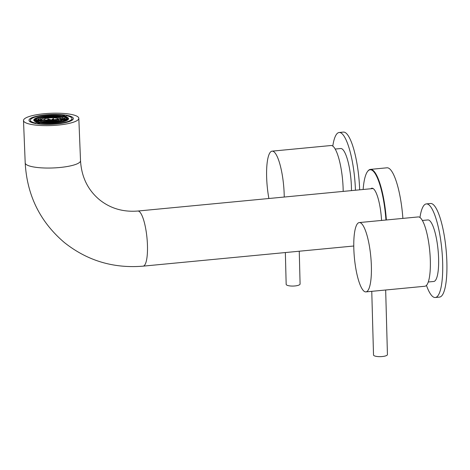 <?xml version="1.0" encoding="UTF-8"?>
<svg xmlns="http://www.w3.org/2000/svg" width="470" height="470" viewBox="0 0 470 470"><rect width="100%" height="100%" fill="white"/><g stroke="black" fill="none" stroke-linecap="round" stroke-linejoin="round"><path stroke-width="0.7" d="M363.962 291.159A34.821 8.213 84.5 0 1 354.092 254.029A34.821 8.213 84.5 0 1 359.286 222.569A34.821 8.213 84.5 0 1 361.236 223.303A34.821 8.213 84.5 0 1 371.1 260.427A34.821 8.213 84.5 0 1 365.913 291.894A34.821 8.213 84.5 0 1 363.962 291.159M365.913 291.894L424.862 286.254A34.821 8.213 -95.5 0 0 430.05 254.793A34.821 8.213 -95.5 0 0 420.186 217.663A34.821 8.213 -95.5 0 0 418.23 216.929L359.286 222.569M371.764 291.329L373.515 354.956A6.962 1.874 -1.6 0 0 382.233 356.536A6.962 1.874 -1.6 0 0 387.439 354.574L385.664 290.002M428.258 281.994L433.751 281.471A30.903 7.291 -95.5 0 0 438.357 253.547A30.903 7.291 -95.5 0 0 429.598 220.595A30.903 7.291 -95.5 0 0 427.87 219.942L422.371 220.471M268.893 198.505A34.821 8.213 84.5 0 1 272.107 151.152A34.821 8.213 84.5 0 1 274.057 151.886A34.821 8.213 84.5 0 1 284.238 197.036M343.188 191.402A34.821 8.213 -95.5 0 0 333.007 146.252A34.821 8.213 -95.5 0 0 331.056 145.518L272.107 151.152M285.355 252.549L286.165 284.315A6.962 1.921 -1.5 0 0 294.884 285.96A6.962 1.921 -1.5 0 0 300.089 283.962L299.255 251.221M351.466 190.608A30.903 7.291 -95.5 0 0 342.424 149.184A30.903 7.291 -95.5 0 0 340.691 148.532L335.198 149.055M332.789 146.082A47.006 11.092 84.5 0 1 339.158 132.499A47.006 11.092 84.5 0 1 341.796 133.492A47.006 11.092 84.5 0 1 355.449 190.227M359.662 189.827A47.006 11.092 -95.5 0 0 346.002 133.086A47.006 11.092 -95.5 0 0 343.37 132.094L339.158 132.499M419.963 217.493A47.006 11.092 84.5 0 1 426.337 203.91A47.006 11.092 84.5 0 1 428.969 204.902A47.006 11.092 84.5 0 1 442.288 255.028A47.006 11.092 84.5 0 1 435.285 297.504A47.006 11.092 84.5 0 1 432.647 296.511A47.006 11.092 84.5 0 1 426.454 285.372M435.285 297.504L439.497 297.099A47.006 11.092 -95.5 0 0 446.5 254.628A47.006 11.092 -95.5 0 0 433.181 204.503A47.006 11.092 -95.5 0 0 430.544 203.51L426.337 203.91M370.795 188.764A28.118 6.633 84.5 0 1 371.911 188.217A28.118 6.633 84.5 0 1 373.491 188.811A28.118 6.633 84.5 0 1 381.558 220.436M24.381 121.971A27.683 6.133 177.7 0 1 23.5 120.526A27.683 6.133 177.7 0 1 47.546 113.464A27.683 6.133 177.7 0 1 77.938 116.854A27.683 6.133 177.7 0 1 78.819 118.299A27.683 6.133 177.7 0 1 54.779 125.361A27.683 6.133 177.7 0 1 24.381 121.971M363.134 189.492A46.659 11.01 84.5 0 1 367.622 171.403A46.659 11.01 84.5 0 1 372.763 170.745A46.659 11.01 84.5 0 1 385.952 220.019M386.369 219.978A47.006 11.092 -95.5 0 0 373.086 170.375A47.006 11.092 -95.5 0 0 370.454 169.382A47.006 11.092 -95.5 0 0 367.904 171.039L367.622 171.403M72.468 119.968A22.196 4.917 -2.3 0 0 72.004 119.686M56.717 123.963A22.196 4.917 -2.3 0 0 73.344 118.522A22.196 4.917 -2.3 0 0 45.602 114.862A22.196 4.917 -2.3 0 0 28.981 120.302A22.196 4.917 -2.3 0 0 56.717 123.963M402.878 218.397A47.006 11.092 -95.5 0 0 389.595 168.795A47.006 11.092 -95.5 0 0 386.957 167.802L370.454 169.382M37.729 123.393L37.688 122.37A17.408 3.86 177.7 0 1 33.764 120.114A17.408 3.86 177.7 0 1 46.8 115.843A17.408 3.86 177.7 0 1 62.304 116.025L62.31 116.125M37.688 122.37L35.268 122.993A20.815 4.612 177.7 0 1 30.362 120.25A20.815 4.612 177.7 0 1 45.948 115.144A20.815 4.612 177.7 0 1 64.731 115.397L64.772 116.419M55.431 122.911A17.061 3.778 177.7 0 1 34.11 120.097A17.061 3.778 177.7 0 1 46.888 115.914A17.061 3.778 177.7 0 1 68.209 118.728A17.061 3.778 177.7 0 1 55.431 122.911M47.018 116.019A16.538 3.666 177.7 0 1 67.686 118.751A16.538 3.666 177.7 0 1 55.301 122.805A16.538 3.666 177.7 0 1 34.633 120.079A16.538 3.666 177.7 0 1 47.018 116.019M55.084 122.629A15.669 3.472 177.7 0 1 35.503 120.044A15.669 3.472 177.7 0 1 47.235 116.202A15.669 3.472 177.7 0 1 66.816 118.787A15.669 3.472 177.7 0 1 55.084 122.629M66.388 119.456L66.37 118.998A15.498 3.431 -2.3 0 0 66.282 118.916L64.043 119.116M65.072 119.022L65.042 118.193A15.498 3.431 -2.3 0 0 64.883 118.135L63.72 118.311M62.804 117.747L62.792 117.541A15.498 3.431 -2.3 0 0 62.522 117.488L62.275 117.547M47.282 116.237A15.498 3.431 177.7 0 1 66.646 118.793A15.498 3.431 177.7 0 1 55.037 122.594A15.498 3.431 177.7 0 1 35.679 120.032A15.498 3.431 177.7 0 1 47.282 116.237M54.385 122.053A12.884 2.855 177.7 0 1 38.287 119.932A12.884 2.855 177.7 0 1 47.934 116.772A12.884 2.855 177.7 0 1 64.032 118.898A12.884 2.855 177.7 0 1 54.385 122.053M37.189 121.425L38.581 121.313A12.884 2.855 -2.3 0 0 38.652 121.383L37.359 121.495M38.669 121.918L38.652 121.383M39.415 122.1L39.827 122.035A12.884 2.855 177.7 0 1 39.668 121.977L39.186 122.047M63.65 119.451L63.638 119.227A12.708 2.814 -2.3 0 0 63.568 119.157L61.265 119.362M62.592 119.245L62.563 118.569A12.708 2.814 -2.3 0 0 62.404 118.511L61.141 118.704M60.718 118.334L60.706 118.029A12.708 2.814 -2.3 0 0 60.483 117.988L60.172 118.064M47.981 116.807A12.708 2.814 177.7 0 1 63.861 118.904A12.708 2.814 177.7 0 1 54.344 122.018A12.708 2.814 177.7 0 1 38.464 119.921A12.708 2.814 177.7 0 1 47.981 116.807M53.686 121.483A10.099 2.238 177.7 0 1 41.072 119.821A10.099 2.238 177.7 0 1 48.633 117.341A10.099 2.238 177.7 0 1 61.253 119.01A10.099 2.238 177.7 0 1 53.686 121.483M40.021 121.19L41.307 121.084A10.099 2.238 -2.3 0 0 41.36 121.137L40.173 121.248M41.378 121.583L41.36 121.137M41.73 121.66L42.141 121.595A10.099 2.238 -2.3 0 0 42.306 121.66L42.306 121.771M60.131 120.009L60.09 118.951A9.923 2.197 -2.3 0 0 59.931 118.887L58.468 119.11A7.314 1.621 177.7 0 1 52.993 120.913A7.314 1.621 177.7 0 1 43.851 119.709A7.314 1.621 177.7 0 1 49.332 117.911A7.314 1.621 177.7 0 1 58.468 119.121L58.521 120.461M48.674 117.377A9.923 2.197 177.7 0 1 61.076 119.016A9.923 2.197 177.7 0 1 53.645 121.448A9.923 2.197 177.7 0 1 41.242 119.809A9.923 2.197 177.7 0 1 48.674 117.377M44.585 121.313L44.779 121.284A7.314 1.621 177.7 0 1 44.621 121.219L44.315 121.266M57.634 119.832L57.616 119.327A7.138 1.58 -2.3 0 0 57.458 119.263L51.753 119.979L53.539 118.675A7.138 1.58 -2.3 0 0 53.204 118.663L51.424 119.968L48.087 118.957A7.138 1.58 -2.3 0 0 47.776 119.004L50.449 120.05L44.456 119.997A7.138 1.58 -2.3 0 0 44.35 120.079L49.908 120.261L47 120.855M53.586 119.856L53.539 118.675M49.374 117.947A7.138 1.58 177.7 0 1 58.292 119.127A7.138 1.58 177.7 0 1 52.946 120.878A7.138 1.58 177.7 0 1 44.027 119.697A7.138 1.58 177.7 0 1 49.374 117.947M55.742 120.449L52.376 120.338L51.941 120.473L52.969 120.872M56.042 120.379L52.481 120.261M57.616 119.327L52.499 120.208M47.329 120.896L50.125 120.467L50.143 120.902M49.985 121.019L50.637 120.543L50.125 120.467M50.331 121.019L50.966 120.555L50.983 121.002M52.622 120.908L50.966 120.555M51.63 120.52L51.647 120.972M52.376 120.338L52.387 120.643M47.823 120.109L47.776 119.004M58.715 120.549L58.098 120.532A7.314 1.621 -2.3 0 0 58.204 120.449L58.956 120.479M60.09 118.951L58.468 119.198M43.869 120.062L41.701 119.991A9.923 2.197 -2.3 0 1 41.806 119.909L43.863 119.979M41.701 119.991L41.718 120.443M61.535 120.643L60.748 120.614A10.099 2.238 -2.3 0 0 60.853 120.537L61.74 120.567M63.015 119.973L61.265 120.014A10.099 2.238 -2.3 0 0 61.276 119.956L63.127 119.897M63.638 119.227L61.265 119.421M62.563 118.569L61.188 118.781M60.319 118.123L60.706 118.029M41.425 119.198L40.608 119.11A12.708 2.814 -2.3 0 0 40.426 119.18L41.342 119.268M41.078 119.968L39.051 119.903A12.708 2.814 -2.3 0 1 39.157 119.827L41.072 119.885M41.101 120.567L38.922 120.631M38.84 120.567L41.096 120.508M41.977 121.712L42.306 121.66M61.288 120.555L61.265 120.014M40.426 119.18L40.455 119.868M39.051 119.903L39.075 120.561M62.287 121.377L62.111 121.36A12.884 2.855 -2.3 0 1 61.928 121.43L62.046 121.442M64.29 120.731L63.403 120.702A12.884 2.855 -2.3 0 0 63.509 120.626L64.478 120.655M65.906 119.903L64.043 119.944A12.884 2.855 -2.3 0 0 64.061 119.868L66.017 119.809M66.37 118.998L64.043 119.192M65.042 118.193L63.797 118.381M62.475 117.617L62.792 117.541M39.004 118.934L38.287 118.857A15.498 3.431 -2.3 0 0 38.064 118.939L38.881 119.022M38.287 119.879L36.396 119.815A15.498 3.431 -2.3 0 1 36.501 119.738L38.293 119.797M38.317 120.655L36.031 120.719M35.949 120.637L38.311 120.579M63.403 120.702L63.415 121.043M64.043 119.944L64.073 120.643M38.064 118.939L38.099 119.791M36.396 119.815L36.431 120.626M64.631 116.454L67.057 115.832A20.815 4.612 177.7 0 1 71.957 118.575A20.815 4.612 177.7 0 1 59.913 123.263A20.815 4.612 177.7 0 1 37.588 123.428L40.015 122.805A17.408 3.86 177.7 0 0 58.603 122.617A17.408 3.86 177.7 0 0 68.555 118.716A17.408 3.86 177.7 0 0 64.631 116.454L64.637 116.578M64.731 115.397L62.304 116.025M37.588 123.428L37.606 123.827M35.268 122.993L35.285 123.457M30.409 121.36A22.196 4.917 -2.3 0 0 29.968 121.677M25.204 162.931A27.683 6.133 177.7 0 0 26.085 164.383A27.683 6.133 177.7 0 0 56.476 167.772A27.683 6.133 177.7 0 0 80.523 160.711C81.504 176.937 87.814 189.933 99.452 199.697C110.303 208.427 123.105 212.205 137.845 211.036A27.683 6.533 84.5 0 1 139.396 211.618A27.683 6.533 84.5 0 1 147.245 241.139A27.683 6.533 84.5 0 1 143.115 266.149C113.534 268.605 87.285 260.733 64.367 242.526C40.068 221.846 27.013 195.314 25.204 162.931L23.5 120.526M137.845 211.036L373.11 188.541M34.11 120.097L34.145 120.866M35.503 120.044L35.55 121.213M38.287 119.932L38.346 121.331M41.072 119.821L41.119 121.101M43.851 119.709L43.916 121.19M61.253 119.01L61.288 119.956M64.032 118.898L64.073 119.868M66.816 118.787L66.863 119.956M68.209 118.728L68.238 119.498M72.028 120.285L71.957 118.575M30.433 121.959L30.362 120.25M80.523 160.711L78.819 118.299M143.115 266.149L353.781 246.01"/></g></svg>
